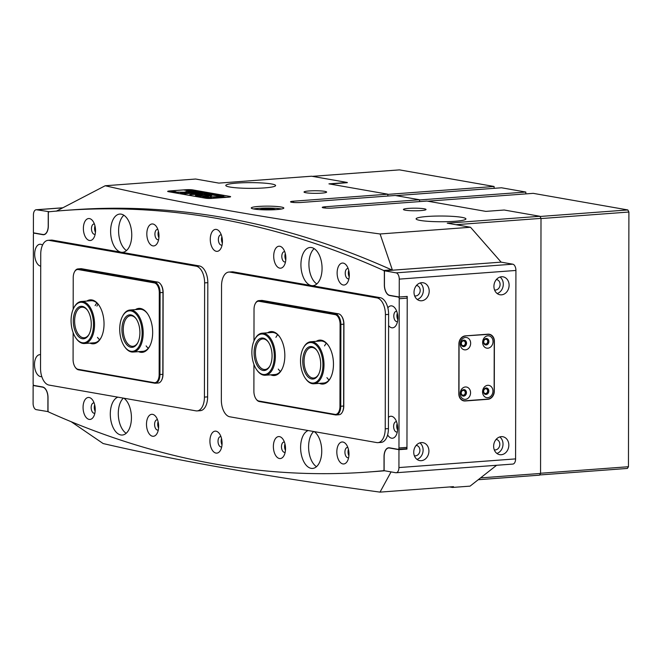 <?xml version="1.0" encoding="UTF-8"?>
<svg xmlns="http://www.w3.org/2000/svg" width="662" height="662" viewBox="0 0 662 662"><rect width="100%" height="100%" fill="white"/><g stroke="black" fill="none" stroke-linecap="round" stroke-linejoin="round"><path stroke-width="0.99" d="M110.612 231.336A19.165 10.509 85.7 0 1 119.764 214.074A19.165 10.509 85.7 0 1 131.755 235.043A19.165 10.509 85.7 0 1 122.602 252.296A19.165 10.509 85.7 0 1 110.612 231.336M123.86 215.224A19.165 10.509 -94.3 0 0 118.597 230.74A19.165 10.509 -94.3 0 0 126.492 250.559A19.165 10.509 -94.3 0 1 118.697 233.372A19.165 10.509 -94.3 0 1 123.86 215.224M123.926 398.218A19.165 10.509 85.7 0 1 131.432 417.78A19.165 10.509 85.7 0 1 122.28 435.033A19.165 10.509 85.7 0 1 110.289 414.073A19.165 10.509 85.7 0 1 117.861 397.159M123.364 398.119A19.165 10.509 -94.3 0 0 118.283 413.477A19.165 10.509 -94.3 0 0 126.169 433.296A19.165 10.509 -94.3 0 1 118.39 416.299A19.165 10.509 -94.3 0 1 123.364 398.119M322.071 268.433A19.165 10.509 -94.3 0 0 310.081 247.472A19.165 10.509 -94.3 0 0 300.92 264.726A19.165 10.509 -94.3 0 0 312.919 285.686A19.165 10.509 -94.3 0 0 322.071 268.433M308.914 264.13A19.165 10.509 85.7 0 1 314.177 248.614A19.165 10.509 -94.3 0 0 309.013 266.761A19.165 10.509 -94.3 0 0 316.808 283.948A19.165 10.509 85.7 0 1 308.914 264.13M308.178 430.548A19.165 10.509 -94.3 0 0 300.606 447.462A19.165 10.509 -94.3 0 0 312.596 468.423A19.165 10.509 -94.3 0 0 321.749 451.17A19.165 10.509 -94.3 0 0 314.243 431.607M308.6 446.867A19.165 10.509 85.7 0 1 313.68 431.516A19.165 10.509 -94.3 0 0 308.707 449.688A19.165 10.509 -94.3 0 0 316.486 466.685A19.165 10.509 85.7 0 1 308.6 446.867M95.535 230.591A11.022 6.041 -94.3 0 0 92.788 220.934A11.022 6.041 -94.3 0 0 86.573 219.395A11.022 6.041 -94.3 0 0 83.379 228.456A11.022 6.041 -94.3 0 0 87.301 239.396A11.022 6.041 -94.3 0 0 94.021 237.526A11.022 6.041 -94.3 0 0 95.535 230.591M94.418 224.037A5.172 2.838 -94.3 0 0 93.946 224.004A5.172 2.838 -94.3 0 0 91.48 228.663A5.172 2.838 -94.3 0 0 94.716 234.323A5.172 2.838 -94.3 0 0 95.179 234.216M95.46 232.279A5.172 2.838 85.7 0 1 94.592 228.431A5.172 2.838 85.7 0 1 94.989 225.907M158.988 236.011A11.022 6.041 -94.3 0 0 156.24 226.354A11.022 6.041 -94.3 0 0 150.026 224.815A11.022 6.041 -94.3 0 0 146.823 233.876A11.022 6.041 -94.3 0 0 150.754 244.816A11.022 6.041 -94.3 0 0 157.473 242.946A11.022 6.041 -94.3 0 0 158.988 236.011M157.87 229.457A5.172 2.838 -94.3 0 0 157.399 229.424A5.172 2.838 -94.3 0 0 154.925 234.083A5.172 2.838 -94.3 0 0 158.168 239.743A5.172 2.838 -94.3 0 0 158.623 239.636M158.913 237.699A5.172 2.838 85.7 0 1 158.044 233.852A5.172 2.838 85.7 0 1 158.433 231.328M95.229 409.521A11.022 6.041 -94.3 0 0 92.481 399.865A11.022 6.041 -94.3 0 0 86.267 398.325A11.022 6.041 -94.3 0 0 83.064 407.387A11.022 6.041 -94.3 0 0 86.995 418.326A11.022 6.041 -94.3 0 0 93.714 416.456A11.022 6.041 -94.3 0 0 95.229 409.521M94.103 402.968A5.172 2.838 -94.3 0 0 93.64 402.935A5.172 2.838 -94.3 0 0 91.166 407.593A5.172 2.838 -94.3 0 0 94.401 413.253A5.172 2.838 -94.3 0 0 94.865 413.146M95.146 411.218A5.172 2.838 85.7 0 1 94.285 407.362A5.172 2.838 85.7 0 1 94.674 404.838M158.657 426.361A11.022 6.041 -94.3 0 0 155.909 416.704A11.022 6.041 -94.3 0 0 149.695 415.165A11.022 6.041 -94.3 0 0 146.492 424.234A11.022 6.041 -94.3 0 0 150.423 435.174A11.022 6.041 -94.3 0 0 157.142 433.304A11.022 6.041 -94.3 0 0 158.657 426.361M157.539 419.807A5.172 2.838 -94.3 0 0 157.068 419.774A5.172 2.838 -94.3 0 0 154.594 424.433A5.172 2.838 -94.3 0 0 157.829 430.093A5.172 2.838 -94.3 0 0 158.292 429.994M158.574 428.057A5.172 2.838 85.7 0 1 157.713 424.201A5.172 2.838 85.7 0 1 158.102 421.686M222.432 241.431A11.022 6.041 -94.3 0 0 219.685 231.774A11.022 6.041 -94.3 0 0 213.478 230.235A11.022 6.041 -94.3 0 0 210.276 239.296A11.022 6.041 -94.3 0 0 214.198 250.236A11.022 6.041 -94.3 0 0 220.926 248.366A11.022 6.041 -94.3 0 0 222.432 241.431M221.315 234.878A5.172 2.838 -94.3 0 0 220.843 234.845A5.172 2.838 -94.3 0 0 218.377 239.503A5.172 2.838 -94.3 0 0 221.613 245.163A5.172 2.838 -94.3 0 0 222.076 245.056M222.358 243.12A5.172 2.838 85.7 0 1 221.489 239.272A5.172 2.838 85.7 0 1 221.886 236.748M388.602 325.621A11.022 6.041 -94.3 0 0 396.356 324.843A11.022 6.041 -94.3 0 0 397.87 317.909A11.022 6.041 -94.3 0 0 395.123 308.252A11.022 6.041 -94.3 0 0 387.849 307.838M396.753 311.355A5.172 2.838 -94.3 0 0 396.281 311.322A5.172 2.838 -94.3 0 0 393.807 315.981A5.172 2.838 -94.3 0 0 397.051 321.641A5.172 2.838 -94.3 0 0 397.506 321.533M397.796 319.597A5.172 2.838 85.7 0 1 396.927 315.749A5.172 2.838 85.7 0 1 397.316 313.225M42.55 245.089A11.022 6.041 -94.3 0 0 34.681 254.191A11.022 6.041 -94.3 0 0 40.721 266.198M349.296 275.111A11.022 6.041 -94.3 0 0 346.549 265.454A11.022 6.041 -94.3 0 0 340.334 263.915A11.022 6.041 -94.3 0 0 337.132 272.976A11.022 6.041 -94.3 0 0 341.062 283.915A11.022 6.041 -94.3 0 0 347.782 282.053A11.022 6.041 -94.3 0 0 349.296 275.111M348.171 268.557A5.172 2.838 -94.3 0 0 347.707 268.524A5.172 2.838 -94.3 0 0 345.233 273.183A5.172 2.838 -94.3 0 0 348.469 278.843A5.172 2.838 -94.3 0 0 348.932 278.735M349.213 276.807A5.172 2.838 85.7 0 1 348.353 272.951A5.172 2.838 85.7 0 1 348.742 270.435M285.868 258.271A11.022 6.041 -94.3 0 0 283.121 248.614A11.022 6.041 -94.3 0 0 276.906 247.075A11.022 6.041 -94.3 0 0 273.704 256.136A11.022 6.041 -94.3 0 0 277.635 267.076A11.022 6.041 -94.3 0 0 284.354 265.205A11.022 6.041 -94.3 0 0 285.868 258.271M284.743 251.717A5.172 2.838 -94.3 0 0 284.279 251.684A5.172 2.838 -94.3 0 0 281.805 256.343A5.172 2.838 -94.3 0 0 285.041 262.003A5.172 2.838 -94.3 0 0 285.504 261.895M285.785 259.967A5.172 2.838 85.7 0 1 284.917 256.111A5.172 2.838 85.7 0 1 285.314 253.587M222.084 443.201A11.022 6.041 -94.3 0 0 219.337 433.544A11.022 6.041 -94.3 0 0 213.123 432.005A11.022 6.041 -94.3 0 0 209.92 441.074A11.022 6.041 -94.3 0 0 213.851 452.014A11.022 6.041 -94.3 0 0 220.57 450.143A11.022 6.041 -94.3 0 0 222.084 443.201M220.967 436.655A5.172 2.838 -94.3 0 0 220.496 436.614A5.172 2.838 -94.3 0 0 218.021 441.273A5.172 2.838 -94.3 0 0 221.265 446.933A5.172 2.838 -94.3 0 0 221.72 446.833M222.01 444.897A5.172 2.838 85.7 0 1 221.141 441.041A5.172 2.838 85.7 0 1 221.53 438.525M387.626 434.86A11.022 6.041 -94.3 0 0 396.166 435.248A11.022 6.041 -94.3 0 0 397.68 428.314A11.022 6.041 -94.3 0 0 394.933 418.657A11.022 6.041 -94.3 0 0 388.445 417.35M396.555 421.76A5.172 2.838 -94.3 0 0 396.091 421.727A5.172 2.838 -94.3 0 0 393.617 426.386A5.172 2.838 -94.3 0 0 396.852 432.046A5.172 2.838 -94.3 0 0 397.316 431.938M397.597 430.002A5.172 2.838 85.7 0 1 396.737 426.154A5.172 2.838 85.7 0 1 397.126 423.63M40.564 354.708A11.022 6.041 -94.3 0 0 34.49 364.597A11.022 6.041 -94.3 0 0 41.797 376.595M348.982 454.041A11.022 6.041 -94.3 0 0 346.234 444.384A11.022 6.041 -94.3 0 0 340.02 442.845A11.022 6.041 -94.3 0 0 336.826 451.914A11.022 6.041 -94.3 0 0 340.748 462.854A11.022 6.041 -94.3 0 0 347.467 460.984A11.022 6.041 -94.3 0 0 348.982 454.041M347.864 447.495A5.172 2.838 -94.3 0 0 347.393 447.454A5.172 2.838 -94.3 0 0 344.919 452.113A5.172 2.838 -94.3 0 0 348.162 457.773A5.172 2.838 -94.3 0 0 348.617 457.674M348.907 455.737A5.172 2.838 85.7 0 1 348.038 451.881A5.172 2.838 85.7 0 1 348.427 449.366M285.529 448.621A11.022 6.041 -94.3 0 0 282.782 438.964A11.022 6.041 -94.3 0 0 276.575 437.425A11.022 6.041 -94.3 0 0 273.373 446.494A11.022 6.041 -94.3 0 0 277.295 457.434A11.022 6.041 -94.3 0 0 284.023 455.564A11.022 6.041 -94.3 0 0 285.529 448.621M284.412 442.075A5.172 2.838 -94.3 0 0 283.94 442.034A5.172 2.838 -94.3 0 0 281.474 446.693A5.172 2.838 -94.3 0 0 284.71 452.353A5.172 2.838 -94.3 0 0 285.173 452.254M285.454 450.317A5.172 2.838 85.7 0 1 284.586 446.461A5.172 2.838 85.7 0 1 284.983 443.945M33.398 234.538L33.133 383.778A1.531 0.844 -94.3 0 0 33.977 385.45L42.649 386.972A9.773 5.362 85.7 0 1 48.02 397.622L48.003 410.399A1.531 0.844 -94.3 0 0 48.715 412.037A2012.033 1103.157 -94.3 0 0 368.577 472.006A2012.033 1103.157 -94.3 0 0 383.29 470.732A1.531 0.844 -94.3 0 0 384.018 469.358L384.034 456.573A9.773 5.362 85.7 0 1 388.702 447.777A9.773 5.362 85.7 0 1 389.446 447.818L398.119 449.332A1.531 0.844 -94.3 0 0 398.234 449.341A1.531 0.844 -94.3 0 0 398.963 447.959L399.227 298.728A1.531 0.844 -94.3 0 0 398.383 297.056L389.711 295.533A9.773 5.362 85.7 0 1 384.341 284.883L384.357 272.099A1.531 0.844 -94.3 0 0 383.646 270.468A2012.033 1103.157 -94.3 0 0 63.784 210.491A2012.033 1103.157 -94.3 0 0 49.062 211.766A1.531 0.844 -94.3 0 0 48.343 213.147L48.326 225.924A9.773 5.362 85.7 0 1 43.651 234.729A9.773 5.362 85.7 0 1 42.914 234.687L34.242 233.165A1.531 0.844 -94.3 0 0 34.126 233.156A1.531 0.844 -94.3 0 0 33.398 234.538M383.646 270.468L391.631 269.873A2012.033 1103.157 -94.3 0 0 71.769 209.904L63.784 210.491M406.435 296.477A1.531 0.844 85.7 0 1 407.213 298.132L399.227 298.728M398.963 447.959L406.956 447.371L407.213 298.132M406.956 447.371A1.531 0.844 85.7 0 1 406.22 448.745A1.531 0.844 85.7 0 1 406.104 448.745L398.35 449.316M368.577 472.006L376.57 471.418A2012.033 1103.157 -94.3 0 0 384.597 470.765M463.342 345.68A2.391 1.986 100 0 0 463.35 340.922A2.391 1.986 100 0 0 463.342 345.68M485.718 344.017A2.391 1.986 100 0 0 485.726 339.258A2.391 1.986 100 0 0 485.718 344.017M463.251 395.173A2.391 1.986 100 0 0 463.259 390.406A2.391 1.986 100 0 0 463.251 395.173M485.627 393.509A2.391 1.986 100 0 0 485.635 388.751A2.391 1.986 100 0 0 485.627 393.509M397.448 425.244A4.022 2.209 -94.3 0 0 397.365 426.262A4.022 2.209 -94.3 0 0 397.68 428.364M397.639 314.839A4.022 2.209 -94.3 0 0 397.564 315.857A4.022 2.209 -94.3 0 0 397.87 317.959M421.595 300.771A9.103 7.539 100 0 0 429.158 292.108A9.103 7.539 100 0 0 423.183 282.765A9.103 7.539 100 0 0 421.628 282.691A9.103 7.539 100 0 0 414.056 291.363A9.103 7.539 100 0 0 420.039 300.697A9.103 7.539 100 0 0 421.595 300.771M417.25 299.472A9.103 7.539 100 0 0 423.217 292.016A9.103 7.539 100 0 0 420.147 282.972M414.635 295.848A5.271 4.369 100 0 0 414.884 295.906A5.271 4.369 100 0 0 415.786 295.947A5.271 4.369 100 0 0 420.163 290.924A5.271 4.369 100 0 0 416.704 285.521A5.271 4.369 100 0 0 416.456 285.488M501.498 294.838A9.103 7.539 100 0 0 509.061 286.166A9.103 7.539 100 0 0 503.087 276.832A9.103 7.539 100 0 0 501.531 276.749A9.103 7.539 100 0 0 493.968 285.421A9.103 7.539 100 0 0 499.942 294.755A9.103 7.539 100 0 0 501.498 294.838M497.162 293.531A9.103 7.539 100 0 0 503.128 286.075A9.103 7.539 100 0 0 500.05 277.039M494.547 289.915A5.271 4.369 100 0 0 494.787 289.964A5.271 4.369 100 0 0 495.689 290.006A5.271 4.369 100 0 0 500.067 284.991A5.271 4.369 100 0 0 496.608 279.587A5.271 4.369 100 0 0 496.359 279.546M421.313 460.669A9.103 7.539 100 0 0 428.877 451.997A9.103 7.539 100 0 0 422.902 442.663A9.103 7.539 100 0 0 421.346 442.588A9.103 7.539 100 0 0 413.783 451.261A9.103 7.539 100 0 0 419.758 460.595A9.103 7.539 100 0 0 421.313 460.669M416.977 459.37A9.103 7.539 100 0 0 422.944 451.914A9.103 7.539 100 0 0 419.865 442.87M414.362 455.746A5.271 4.369 100 0 0 414.602 455.795A5.271 4.369 100 0 0 415.504 455.845A5.271 4.369 100 0 0 419.882 450.822A5.271 4.369 100 0 0 416.423 445.418A5.271 4.369 100 0 0 416.175 445.385M501.217 454.736A9.103 7.539 100 0 0 508.788 446.064A9.103 7.539 100 0 0 502.806 436.721A9.103 7.539 100 0 0 501.25 436.647A9.103 7.539 100 0 0 493.687 445.319A9.103 7.539 100 0 0 499.661 454.653A9.103 7.539 100 0 0 501.217 454.736M496.881 453.429A9.103 7.539 100 0 0 502.847 445.973A9.103 7.539 100 0 0 499.777 436.928M494.266 449.812A5.271 4.369 100 0 0 494.506 449.862A5.271 4.369 100 0 0 495.408 449.903A5.271 4.369 100 0 0 499.793 444.889A5.271 4.369 100 0 0 496.334 439.477A5.271 4.369 100 0 0 496.086 439.444M384.465 270.808L384.44 284.9A9.582 5.255 85.7 0 0 389.711 295.343L399.227 297.015L399.26 279.116A5.751 3.153 -94.3 0 0 396.099 272.852L384.465 270.808L501.134 262.144L392.442 270.195A2031.198 1113.666 85.7 0 0 375.486 262.831M396.099 272.852L512.76 264.179L501.134 262.144L470.517 227.256L380.087 233.976C325.828 226.561 275.789 218.832 229.987 210.806C184.044 202.738 142.446 194.38 105.192 185.749L195.621 179.03L218.882 183.109L311.57 176.216L347.31 182.489L328.931 183.854L387.824 194.189L293.531 201.198L293.531 202.481M515.59 458.898A5.751 3.153 85.7 0 1 512.851 464.07L396.182 472.742A5.751 3.153 -94.3 0 1 395.752 472.726L384.117 470.682L384.142 456.598A9.582 5.255 85.7 0 1 388.718 447.967A9.582 5.255 85.7 0 1 389.446 448.008L398.963 449.672L398.929 467.571L515.59 458.898L515.921 270.452L399.26 279.116M396.182 472.742A5.751 3.153 -94.3 0 0 398.929 467.571M512.76 264.179A5.751 3.153 85.7 0 1 515.921 270.452M465.312 335.874A7.663 6.347 100 0 0 458.907 343.967L458.824 393.84A7.663 6.347 100 0 0 463.888 400.915A7.663 6.347 100 0 0 465.204 400.973L487.894 399.294A7.663 6.347 100 0 0 494.299 391.201L494.39 341.327A7.663 6.347 100 0 0 489.317 334.252A7.663 6.347 100 0 0 488.01 334.186L465.312 335.874M398.963 449.672L406.956 449.084L407.221 296.419L399.227 297.015M405.401 448.811L406.956 449.084M488.672 334.368A7.663 6.347 100 0 0 488.242 334.178M462.854 400.618A7.663 6.347 100 0 0 463.086 400.609L463.342 400.584M47.896 411.69L47.921 397.605A9.582 5.255 85.7 0 0 42.649 387.162L33.133 385.491L33.1 403.381A5.751 3.153 -94.3 0 0 36.261 409.654L48.326 411.656M48.326 225.899L48.218 225.907A9.582 5.255 85.7 0 1 43.642 234.538A9.582 5.255 85.7 0 1 42.914 234.497L33.398 232.825L33.431 214.935A5.751 3.153 -94.3 0 1 36.178 209.755A5.751 3.153 -94.3 0 1 36.609 209.78L49.41 211.732M48.218 225.907L48.243 211.823M33.911 385.433L33.133 385.491M148.263 348.27A21.076 11.56 85.7 0 1 146.12 345.912M99.631 339.738A21.076 11.56 85.7 0 1 97.48 337.38M135.429 309.609A22.036 12.082 85.7 0 1 147.171 313.192A22.036 12.082 85.7 0 1 152.665 332.506A22.036 12.082 85.7 0 1 149.645 346.375A22.036 12.082 85.7 0 1 138.557 351.654M122.66 316.031A21.076 11.56 85.7 0 1 122.826 315.724A21.076 11.56 85.7 0 1 130 310.015A21.076 11.56 85.7 0 1 136.413 312.828A21.076 11.56 85.7 0 1 143.066 336.081A21.076 11.56 85.7 0 1 133.12 352.052L142.868 351.332A21.076 11.56 -94.3 0 0 149.844 345.986M86.796 301.078A22.036 12.082 85.7 0 1 98.539 304.652A22.036 12.082 85.7 0 1 104.033 323.966A22.036 12.082 85.7 0 1 101.005 337.843A22.036 12.082 85.7 0 1 89.924 343.115M74.028 307.499A21.076 11.56 85.7 0 1 74.185 307.193A21.076 11.56 85.7 0 1 81.36 301.483A21.076 11.56 85.7 0 1 94.484 322.195A21.076 11.56 85.7 0 1 84.488 343.52L94.236 342.8A21.076 11.56 -94.3 0 0 101.203 337.454M160.734 284.354A9.003 4.94 85.7 0 1 160.883 284.552A9.003 4.94 85.7 0 1 163.133 292.438L162.984 374.295A9.003 4.94 85.7 0 1 161.751 379.963A9.003 4.94 85.7 0 1 161.627 380.187M155.371 383.224L158.251 383.017A9.582 5.255 -94.3 0 0 161.511 380.418A9.582 5.255 -94.3 0 0 162.827 374.386L162.968 292.538A9.582 5.255 -94.3 0 0 160.576 284.139A9.582 5.255 -94.3 0 0 157.697 282.086L81.575 268.731A9.582 5.255 -94.3 0 0 80.847 268.698L77.967 268.913A9.582 5.255 85.7 0 1 78.695 268.946L154.825 282.302A9.582 5.255 85.7 0 1 160.088 292.745L159.947 374.601A9.582 5.255 85.7 0 1 155.371 383.224A9.582 5.255 85.7 0 1 154.643 383.19L78.521 369.835A9.582 5.255 85.7 0 1 75.634 367.782A9.582 5.255 85.7 0 1 75.485 367.567M74.591 271.734A9.582 5.255 85.7 0 1 74.707 271.503A9.582 5.255 85.7 0 1 77.967 268.913M73.134 332.647L73.085 359.483A9.003 4.94 -94.3 0 0 75.336 367.377A9.003 4.94 -94.3 0 0 78.042 369.297L154.163 382.653A9.003 4.94 -94.3 0 0 159.153 374.576L159.294 292.728A9.003 4.94 -94.3 0 0 154.337 282.906L78.215 269.55A9.003 4.94 -94.3 0 0 74.467 271.958A9.003 4.94 -94.3 0 0 73.225 277.626L73.176 309.245M98.795 305.008A21.076 11.56 -94.3 0 0 91.108 300.755L81.36 301.483M95.121 305.637A21.076 11.56 85.7 0 1 96.9 302.981M147.427 313.54A21.076 11.56 -94.3 0 0 139.748 309.286L130 310.015M329.072 379.996A21.076 11.56 85.7 0 1 326.92 377.638M280.431 371.465A21.076 11.56 85.7 0 1 278.28 369.098M316.229 341.335A22.036 12.082 85.7 0 1 327.98 344.91A22.036 12.082 85.7 0 1 333.466 364.224A22.036 12.082 85.7 0 1 330.446 378.101A22.036 12.082 85.7 0 1 319.357 383.372M303.461 347.757A21.076 11.56 85.7 0 1 303.626 347.442A21.076 11.56 85.7 0 1 310.801 341.733A21.076 11.56 85.7 0 1 322.626 354.642A21.076 11.56 85.7 0 1 313.92 383.778L323.668 383.05A21.076 11.56 -94.3 0 0 330.644 377.712M267.597 332.796A22.036 12.082 85.7 0 1 279.339 336.379A22.036 12.082 85.7 0 1 284.834 355.693A22.036 12.082 85.7 0 1 281.805 369.562A22.036 12.082 85.7 0 1 270.725 374.841M254.829 339.217A21.076 11.56 85.7 0 1 254.986 338.911A21.076 11.56 85.7 0 1 262.16 333.201A21.076 11.56 85.7 0 1 273.613 344.877A21.076 11.56 85.7 0 1 265.288 375.246L275.036 374.518A21.076 11.56 -94.3 0 0 282.004 369.181M341.534 316.072A9.003 4.94 85.7 0 1 341.683 316.27A9.003 4.94 85.7 0 1 343.934 324.165L343.785 406.013A9.003 4.94 85.7 0 1 342.552 411.69A9.003 4.94 85.7 0 1 342.428 411.905M336.172 414.95L339.052 414.735A9.582 5.255 -94.3 0 0 342.312 412.136A9.582 5.255 -94.3 0 0 343.628 406.104L343.768 324.256A9.582 5.255 -94.3 0 0 341.377 315.857A9.582 5.255 -94.3 0 0 338.497 313.813L262.375 300.457A9.582 5.255 -94.3 0 0 261.647 300.416L258.768 300.631A9.582 5.255 85.7 0 1 259.496 300.664L335.626 314.028A9.582 5.255 85.7 0 1 340.889 324.471L340.748 406.319A9.582 5.255 85.7 0 1 336.172 414.95A9.582 5.255 85.7 0 1 335.444 414.909L259.322 401.553A9.582 5.255 85.7 0 1 256.434 399.509A9.582 5.255 85.7 0 1 256.285 399.294M255.391 303.461A9.582 5.255 85.7 0 1 255.507 303.229A9.582 5.255 85.7 0 1 258.768 300.631M253.935 364.373L253.885 391.201A9.003 4.94 -94.3 0 0 256.136 399.095A9.003 4.94 -94.3 0 0 258.842 401.015L334.964 414.379A9.003 4.94 -94.3 0 0 339.954 406.303L340.094 324.446A9.003 4.94 -94.3 0 0 335.137 314.632L259.016 301.276A9.003 4.94 -94.3 0 0 255.267 303.676A9.003 4.94 -94.3 0 0 254.026 309.353L253.976 340.963M279.596 336.726A21.076 11.56 -94.3 0 0 271.908 332.481L262.16 333.201M275.922 337.355A21.076 11.56 85.7 0 1 277.701 334.707M328.228 345.266A21.076 11.56 -94.3 0 0 320.549 341.013L310.801 341.733M324.562 345.887A21.076 11.56 85.7 0 1 326.333 343.239M48.061 240.339L51.264 240.107A15.334 8.407 85.7 0 1 52.422 240.165L199.386 265.95A15.334 8.407 85.7 0 1 207.818 282.666L207.62 396.869A15.334 8.407 85.7 0 1 200.296 410.68L197.102 410.912A15.334 8.407 85.7 0 1 195.944 410.854L48.971 385.069A15.334 8.407 85.7 0 1 40.539 368.353L40.738 254.142A15.334 8.407 85.7 0 1 48.061 240.339A15.334 8.407 85.7 0 1 49.228 240.405L196.192 266.19A15.334 8.407 85.7 0 1 204.624 282.897L204.426 397.109A15.334 8.407 85.7 0 1 197.102 410.912M385.425 314.624A15.334 8.407 -94.3 0 0 376.992 297.908L230.028 272.123A15.334 8.407 -94.3 0 0 228.862 272.065A15.334 8.407 -94.3 0 0 221.538 285.868L221.34 400.08A15.334 8.407 -94.3 0 0 229.772 416.787L376.744 442.58A15.334 8.407 -94.3 0 0 377.903 442.638A15.334 8.407 -94.3 0 0 385.226 428.835L385.425 314.624L388.619 314.384A15.334 8.407 -94.3 0 0 380.187 297.668L233.223 271.883A15.334 8.407 -94.3 0 0 232.064 271.825L228.862 272.065M377.903 442.638L381.097 442.398A15.334 8.407 -94.3 0 0 388.42 428.595L388.619 314.384M91.215 322.311A16.285 8.929 85.7 0 1 89.031 334.384A16.285 8.929 85.7 0 1 79.572 337.521A16.285 8.929 85.7 0 1 73.35 322.783A16.285 8.929 85.7 0 1 77.586 307.954A16.285 8.929 85.7 0 1 87.21 309.849A16.285 8.929 85.7 0 1 91.215 322.311M87.467 310.205A15.334 8.407 -94.3 0 0 81.947 307.201A15.334 8.407 -94.3 0 0 74.674 322.717A15.334 8.407 -94.3 0 0 84.223 337.777A15.334 8.407 -94.3 0 0 89.238 333.987M93.425 322.253A20.315 11.138 -94.3 0 0 85.663 303.875A20.315 11.138 -94.3 0 0 73.863 307.797A20.315 11.138 -94.3 0 0 71.14 322.849A20.315 11.138 -94.3 0 0 76.138 338.39A20.315 11.138 -94.3 0 0 88.137 340.756A20.315 11.138 -94.3 0 0 93.425 322.253M84.488 343.52A21.076 11.56 85.7 0 1 76.544 338.936A21.076 11.56 85.7 0 1 76.345 338.654M134.676 317.015A16.285 8.929 85.7 0 1 135.851 318.381A16.285 8.929 85.7 0 1 137.671 342.916A16.285 8.929 85.7 0 1 127.17 345.15A16.285 8.929 85.7 0 1 122.751 322.94A16.285 8.929 85.7 0 1 134.676 317.015M136.099 318.736A15.334 8.407 -94.3 0 0 135.255 317.785A15.334 8.407 -94.3 0 0 130.58 315.733A15.334 8.407 -94.3 0 0 123.355 327.359A15.334 8.407 -94.3 0 0 128.188 344.265A15.334 8.407 -94.3 0 0 132.855 346.309A15.334 8.407 -94.3 0 0 137.87 342.527M135.602 313.54A20.315 11.138 -94.3 0 0 122.503 316.328A20.315 11.138 -94.3 0 0 124.779 346.921A20.315 11.138 -94.3 0 0 126.243 348.626A20.315 11.138 -94.3 0 0 141.105 341.236A20.315 11.138 -94.3 0 0 135.602 313.54M133.12 352.052A21.076 11.56 85.7 0 1 126.707 349.246A21.076 11.56 85.7 0 1 125.184 347.467A21.076 11.56 85.7 0 1 124.977 347.186M270.725 347.045A16.285 8.929 85.7 0 1 269.831 366.103A16.285 8.929 85.7 0 1 255.441 361.493A16.285 8.929 85.7 0 1 256.815 341.617A16.285 8.929 85.7 0 1 268.011 341.575A16.285 8.929 85.7 0 1 270.725 347.045M268.267 341.931A15.334 8.407 -94.3 0 0 262.748 338.927A15.334 8.407 -94.3 0 0 256.69 361.005A15.334 8.407 -94.3 0 0 265.023 369.495A15.334 8.407 -94.3 0 0 270.038 365.714M272.612 345.266A20.315 11.138 -94.3 0 0 254.663 339.515A20.315 11.138 -94.3 0 0 253.554 363.281A20.315 11.138 -94.3 0 0 256.939 370.108A20.315 11.138 -94.3 0 0 270.907 370.058A20.315 11.138 -94.3 0 0 272.612 345.266M265.288 375.246A21.076 11.56 85.7 0 1 257.344 370.654A21.076 11.56 85.7 0 1 257.146 370.372M319.655 356.537A16.285 8.929 85.7 0 1 318.472 374.634A16.285 8.929 85.7 0 1 303.792 369.073A16.285 8.929 85.7 0 1 305.662 349.826A16.285 8.929 85.7 0 1 316.651 350.107A16.285 8.929 85.7 0 1 319.655 356.537M316.899 350.463A15.334 8.407 -94.3 0 0 311.38 347.459A15.334 8.407 -94.3 0 0 305.058 368.643A15.334 8.407 -94.3 0 0 313.656 378.035A15.334 8.407 -94.3 0 0 318.67 374.245M321.608 354.989A20.315 11.138 -94.3 0 0 303.304 348.047A20.315 11.138 -94.3 0 0 301.831 370.621A20.315 11.138 -94.3 0 0 305.579 378.639A20.315 11.138 -94.3 0 0 319.283 378.987A20.315 11.138 -94.3 0 0 321.608 354.989M313.92 383.778A21.076 11.56 85.7 0 1 305.985 379.194A21.076 11.56 85.7 0 1 305.778 378.912M465.361 399.343A6.231 5.155 100 0 0 470.566 392.773A6.231 5.155 100 0 0 465.386 386.972A6.231 5.155 100 0 0 460.181 393.542A6.231 5.155 100 0 0 465.361 399.343M463.731 396.108A3.26 2.698 100 0 0 466.437 393.005A3.26 2.698 100 0 0 464.302 389.661A3.26 2.698 100 0 0 463.739 389.637A3.26 2.698 100 0 0 461.033 392.74A3.26 2.698 100 0 0 463.168 396.083A3.26 2.698 100 0 0 463.731 396.108M464.054 389.637A3.26 2.698 -80 0 1 465.949 393.071A3.26 2.698 -80 0 1 463.251 396.025A3.26 2.698 -80 0 1 462.937 396.025M487.737 397.688A6.231 5.155 100 0 0 492.942 391.11A6.231 5.155 100 0 0 487.762 385.309A6.231 5.155 100 0 0 482.557 391.887A6.231 5.155 100 0 0 487.737 397.688M486.107 394.444A3.26 2.698 100 0 0 488.813 391.341A3.26 2.698 100 0 0 486.669 387.998A3.26 2.698 100 0 0 486.115 387.973A3.26 2.698 100 0 0 483.409 391.077A3.26 2.698 100 0 0 485.544 394.42A3.26 2.698 100 0 0 486.107 394.444M486.429 387.973A3.26 2.698 -80 0 1 488.316 391.408A3.26 2.698 -80 0 1 485.627 394.362A3.26 2.698 -80 0 1 485.312 394.362M487.82 348.195A6.231 5.155 100 0 0 493.024 341.617A6.231 5.155 100 0 0 487.844 335.816A6.231 5.155 100 0 0 482.639 342.395A6.231 5.155 100 0 0 487.82 348.195M486.189 344.952A3.26 2.698 100 0 0 488.895 341.849A3.26 2.698 100 0 0 486.76 338.514A3.26 2.698 100 0 0 486.198 338.481A3.26 2.698 100 0 0 483.492 341.584A3.26 2.698 100 0 0 485.635 344.927A3.26 2.698 100 0 0 486.189 344.952M486.52 338.481A3.26 2.698 -80 0 1 488.407 341.915A3.26 2.698 -80 0 1 485.718 344.869A3.26 2.698 -80 0 1 485.395 344.869M465.452 349.859A6.231 5.155 100 0 0 470.657 343.28A6.231 5.155 100 0 0 465.469 337.479A6.231 5.155 100 0 0 460.264 344.058A6.231 5.155 100 0 0 465.452 349.859M463.814 346.615A3.26 2.698 100 0 0 466.52 343.512A3.26 2.698 100 0 0 464.385 340.177A3.26 2.698 100 0 0 463.83 340.144A3.26 2.698 100 0 0 461.116 343.247A3.26 2.698 100 0 0 463.259 346.59A3.26 2.698 100 0 0 463.814 346.615M464.145 340.144A3.26 2.698 -80 0 1 466.031 343.578A3.26 2.698 -80 0 1 463.342 346.532A3.26 2.698 -80 0 1 463.019 346.532M465.477 336.056A7.663 6.347 100 0 0 459.064 344.141L458.981 393.633A7.663 6.347 100 0 0 464.045 400.709A7.663 6.347 100 0 0 465.361 400.775L487.737 399.112A7.663 6.347 100 0 0 494.142 391.019L494.224 341.534A7.663 6.347 100 0 0 489.16 334.459A7.663 6.347 100 0 0 487.844 334.393L464.807 335.94M275.624 209.647A8.432 0.968 0.1 0 0 262.888 209.101A8.432 0.968 0.1 0 0 259.463 209.622M276.534 209.589A16.285 1.87 0.1 0 0 283.832 208.042A16.285 1.87 0.1 0 0 275.26 206.379A16.285 1.87 0.1 0 0 258.561 206.436A16.285 1.87 0.1 0 0 251.254 207.984A16.285 1.87 0.1 0 0 259.835 209.647A16.285 1.87 0.1 0 0 276.534 209.589M281.573 208.985A16.285 1.87 0.1 0 0 258.552 208.34A16.285 1.87 0.1 0 0 253.521 208.935M264.444 187.909A24.908 2.863 0.1 0 0 275.607 185.542A24.908 2.863 0.1 0 0 262.491 182.993A24.908 2.863 0.1 0 0 236.946 183.084A24.908 2.863 0.1 0 0 225.783 185.451A24.908 2.863 0.1 0 0 238.899 188A24.908 2.863 0.1 0 0 264.444 187.909M454.761 221.298A24.908 2.863 0.1 0 0 465.924 218.932A24.908 2.863 0.1 0 0 452.808 216.383A24.908 2.863 0.1 0 0 427.263 216.474A24.908 2.863 0.1 0 0 416.1 218.841A24.908 2.863 0.1 0 0 429.216 221.389A24.908 2.863 0.1 0 0 454.761 221.298M420.966 210.582A11.304 1.299 0.1 0 0 426.03 209.506A11.304 1.299 0.1 0 0 420.08 208.348A11.304 1.299 0.1 0 0 408.487 208.389A11.304 1.299 0.1 0 0 403.423 209.465A11.304 1.299 0.1 0 0 409.373 210.624A11.304 1.299 0.1 0 0 420.966 210.582M321.575 193.139A11.304 1.299 0.1 0 0 326.639 192.071A11.304 1.299 0.1 0 0 320.689 190.913A11.304 1.299 0.1 0 0 309.096 190.954A11.304 1.299 0.1 0 0 304.032 192.03A11.304 1.299 0.1 0 0 309.982 193.18A11.304 1.299 0.1 0 0 321.575 193.139M67.814 210.193A2031.198 1113.666 85.7 0 1 73.217 209.796M56.253 211.211L105.192 185.749M375.511 471.493A2031.198 1113.666 -94.3 0 0 384.68 470.781M71.19 421.727L103.14 443.548C140.625 452.254 182.497 460.669 228.738 468.787C274.821 476.872 325.249 484.65 380.021 492.123L391.06 471.898M480.546 477.906L540.556 473.446L539.497 475.167L478.237 479.718M449.663 486.951L452.485 487.439L470.07 486.14L496.616 465.278M168.496 191.707L205.501 198.203A4.982 0.571 0.1 0 0 212.403 198.377L228.39 197.185A4.982 0.571 0.1 0 0 230.616 196.713A4.982 0.571 0.1 0 0 229.797 196.399L192.783 189.903A4.982 0.571 0.1 0 0 185.881 189.729L169.902 190.921A4.982 0.571 0.1 0 0 167.668 191.392A4.982 0.571 0.1 0 0 168.496 191.707M470.517 227.256L447.255 223.177L539.952 216.284L504.212 210.02L485.834 211.385L426.94 201.049L332.655 208.058A6.703 0.77 0.1 0 1 325.778 208.083A6.703 0.77 0.1 0 1 322.245 207.396A6.703 0.77 0.1 0 1 325.249 206.759L419.543 199.75L395.222 195.489L300.937 202.489A6.703 0.77 -179.9 0 1 294.06 202.514A6.703 0.77 -179.9 0 1 290.527 201.836A6.703 0.77 -179.9 0 1 293.531 201.198M395.984 195.621L501.498 187.776L525.818 192.046L419.543 199.941L419.534 201.604L419.543 199.75M387.824 194.189L387.816 196.035L387.824 194.38L494.092 186.477L494.092 188.331M349.064 272.041A4.022 2.209 -94.3 0 0 349.296 275.16M285.628 255.201A4.022 2.209 -94.3 0 0 285.868 258.321M222.2 238.361A4.022 2.209 -94.3 0 0 222.432 241.481M158.756 232.941A4.022 2.209 -94.3 0 0 158.988 236.061M95.303 227.521A4.022 2.209 -94.3 0 0 95.535 230.641M348.75 450.971A4.022 2.209 -94.3 0 0 348.982 454.091M285.297 445.551A4.022 2.209 -94.3 0 0 285.529 448.679M221.853 440.131A4.022 2.209 -94.3 0 0 222.084 443.259M158.425 423.291A4.022 2.209 -94.3 0 0 158.657 426.411M94.997 406.451A4.022 2.209 -94.3 0 0 95.229 409.571M380.087 233.976L392.442 270.195M452.485 487.439L453.478 486.661L380.021 492.123M539.952 216.284L541.003 218.377L540.556 473.446M541.003 218.377L455.936 224.699M98.026 304.09A21.076 11.56 -94.3 0 0 96.892 306.092M172.542 191.5L175.96 191.723L172.542 191.5M175.082 191.947L171.359 191.715L175.082 191.947M188.124 190.979L184.475 192.203L175.62 192.112L190.391 192.692L195.82 192.319L187.975 192.261L190.507 191.376L188.124 190.979M190.242 191.484L188.008 191.186L184.475 192.394L176.514 192.278M199.13 194.653A8.143 0.935 0.1 0 0 195.472 195.422A8.143 0.935 0.1 0 0 196.548 195.886L199.452 195.679A4.692 0.538 -179.9 0 1 198.923 195.431A4.692 0.538 -179.9 0 1 201.033 194.984A4.692 0.538 -179.9 0 1 207.239 195.1L210.102 194.885A8.143 0.935 0.1 0 0 199.13 194.653M209.349 194.976A8.143 0.935 0.1 0 0 199.13 194.843A8.143 0.935 0.1 0 0 195.513 195.522M203.019 192.899L207.421 192.758L203.102 192.965M206.561 193.072L207.247 192.766M200.834 192.443L203.292 192.046L204.45 192.253L203.35 192.534L205.973 192.518L200.834 192.476M203.035 192.534L203.184 192.054M199.179 192.079L196.25 191.773L200.611 191.575L197.64 191.972L199.179 192.079M198.666 191.268L194.694 191.508L199.039 191.359M194.694 191.508L195.431 191.26M226.685 197.317L185.989 189.754A4.791 0.554 0.1 0 1 192.625 189.92L229.631 196.407A4.791 0.554 0.1 0 1 230.426 196.713L230.426 196.871M226.685 197.293L228.282 197.168A4.791 0.554 0.1 0 0 230.426 196.713M192.46 190.979L197.193 190.979L192.427 191.103M210.185 193.296L206.213 193.527L210.566 193.378M206.213 193.527L206.958 193.287M208.803 193.759L213.586 193.85L208.638 193.941M211.583 194.429L216.937 194.429L214.182 194.918L215.886 194.471L211.583 194.429M214.24 194.719L220.496 195.05L217.74 195.538L219.445 195.091L214.289 194.934M217.798 195.348L224.062 195.679L221.307 196.167L223.003 195.72L217.848 195.555M212.303 198.36A4.791 0.554 0.1 0 1 205.659 198.195L168.653 191.699A4.791 0.554 0.1 0 1 167.858 191.392A4.791 0.554 0.1 0 1 170.01 190.937L183.589 189.928L225.883 197.35L212.303 198.385M205.733 196.688L202.853 196.904L208.331 197.864L211.542 197.756L205.733 196.688L203.491 197.011M215.58 196.978L210.367 196.771L214.802 197.508L222.25 196.962L220.669 196.631L211.037 196.895M199.022 193.511L189.812 194.603L200.09 194.297A5.561 0.637 0.1 0 0 202.58 193.776A5.561 0.637 0.1 0 0 201.198 193.345L199.022 193.511M199.998 195.778L197.135 195.993A8.143 0.935 0.1 0 0 206.221 196.333A8.143 0.935 0.1 0 0 211.766 195.456A8.143 0.935 0.1 0 0 210.69 194.984L207.785 195.199A4.692 0.538 -179.9 0 1 208.315 195.447A4.692 0.538 -179.9 0 1 205.212 195.952A4.692 0.538 -179.9 0 1 199.998 195.778L197.888 196.093M182.298 193.296L186.808 192.973L184.806 192.667L180.61 192.99L182.298 193.296M194.487 193.321L200.685 193.263A5.561 0.637 0.1 0 0 192.584 192.981L184.243 193.635L194.487 193.321M173.792 191.723L175.372 191.757L172.583 191.831L173.816 191.5M226.023 197.367L184.35 190.06M200.04 193.329A5.561 0.637 0.1 0 0 192.584 193.172L184.88 193.743M186.138 193.039L181.28 193.114M208.315 195.447L208.315 195.638A4.692 0.538 -179.9 0 1 205.203 196.142A4.692 0.538 -179.9 0 1 199.998 195.969M211.724 195.547A8.143 0.935 0.1 0 0 210.69 195.174L208.199 195.331M199.477 193.693L190.482 194.727M202.522 193.867A5.561 0.637 0.1 0 0 201.198 193.536L199.444 193.643M221.679 197.003L215.58 197.168M195.249 192.361L187.975 192.261M210.971 197.797L205.733 196.879M172.881 191.881L173.742 191.74M172.79 191.723L173.75 191.765M192.874 191.119L194.512 191.004L192.874 191.177M194.694 191.699L195.431 191.343M194.711 191.376L198.658 191.359L194.885 191.541M206.213 193.718L206.958 193.362M206.23 193.395L210.185 193.378L206.412 193.561M212.701 194.752L213.131 194.702M216.259 195.381L216.689 195.323M219.817 196.002L220.247 195.952M312.332 176.349L399.467 169.877L494.092 186.477M347.31 182.679L329.899 184.028M525.81 193.892L525.818 192.046M427.702 201.182L533.216 193.345L627.849 209.945L628.9 212.03L628.453 466.727L627.394 468.439L539.621 474.968M540.043 216.474L627.849 209.945M628.9 212.03L541.003 218.568L540.556 473.256L628.453 466.727M384.117 470.674L383.29 470.732M398.383 297.056L399.145 296.998M390.472 295.475L389.711 295.533M35.003 233.107L34.242 233.165M42.914 234.687L44.379 234.58M390.208 447.951L389.446 448.008M487.133 399.153L487.894 399.294M463.086 400.609L465.204 400.973M62.65 207.843L36.609 209.78M43.204 387.121L42.649 387.162M159.294 292.728L163.133 292.438M154.337 282.906L154.825 282.302L157.697 282.086M78.215 269.55L78.695 268.946L81.575 268.731M159.153 374.576L162.984 374.295M78.521 369.835L78.042 369.297M154.163 382.653L154.643 383.19M340.094 324.446L343.934 324.165M335.137 314.632L335.626 314.028L338.497 313.813M259.016 301.276L259.496 300.664L262.375 300.457M339.954 406.303L343.785 406.013M259.322 401.553L258.842 401.015M334.964 414.379L335.444 414.909M204.426 397.109L207.62 396.869M204.624 282.897L207.818 282.666M196.192 266.19L199.386 265.95M49.228 240.405L52.422 240.165M380.187 297.668L376.992 297.908M388.42 428.595L385.226 428.835M233.223 271.883L230.028 272.123M487.844 334.393L487.083 334.26M325.249 208.042L325.249 206.759M34.126 233.156L34.945 233.098M398.234 449.341L406.22 448.745M389.844 447.884L388.718 447.967M62.774 207.785L36.178 209.755M44.693 234.456L43.642 234.538M161.751 379.963L161.511 380.418M160.883 284.552L160.576 284.139M74.467 271.958L74.707 271.503M342.552 411.69L342.312 412.136M341.683 316.27L341.377 315.857M256.136 399.095L256.434 399.509M255.267 303.676L255.507 303.229M73.863 307.797L74.185 307.193M76.138 338.39L76.544 338.936M124.779 346.921L125.184 347.467M122.503 316.328L122.826 315.724M254.663 339.515L254.986 338.911M256.939 370.108L257.344 370.654M303.304 348.047L303.626 347.442M305.579 378.639L305.985 379.194M464.045 400.709L462.415 400.427M489.16 334.459L487.745 334.211"/></g></svg>
